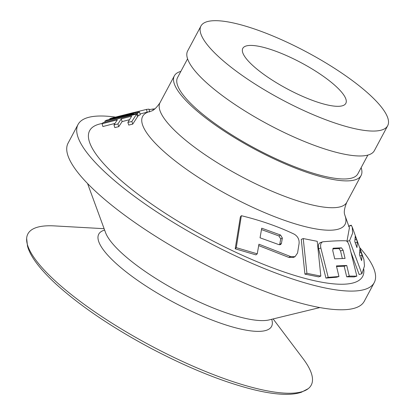 <?xml version="1.0" encoding="UTF-8"?>
<svg xmlns="http://www.w3.org/2000/svg" width="415" height="415" viewBox="0 0 415 415"><rect width="100%" height="100%" fill="white"/><g stroke="black" fill="none" stroke-linecap="round" stroke-linejoin="round"><path stroke-width="0.62" d="M336.549 266.492L344.18 266.217L346.707 276.815L354.182 276.914L356.838 276.157L349.58 246.79C348.605 243.237 347.428 241.245 346.048 240.814C340.342 240.596 332.669 240.918 323.031 241.774L322.564 241.872M102.427 123.338L99.725 124.012A154.743 39.269 28.1 0 0 158.182 208.579A154.743 39.269 28.1 0 0 337.981 284.166A154.743 39.269 28.1 0 0 363.758 269.133M320.748 242.521C318.673 243.086 317.963 245.161 318.616 248.735L325.925 278.086L336.524 277.241L338.951 276.514L336.415 265.916L346.748 265.486L349.269 276.084L356.838 276.157M304.932 274.133L301.264 239.367L303.225 238.552L317.236 241.317L320.821 276.11L306.924 273.329L304.932 274.133L318.642 276.872L320.821 276.11M120.542 116.013L139.466 111.941L140.26 114.737L137.334 116.252M137.495 116.781L132.717 124.127L128.738 125.076L127.882 122.415L131.69 116.179L121.279 118.846L117.927 123.95L113.969 124.915L117.326 119.857L102.054 123.769L103.065 122.674L136.67 114.016L137.495 116.781M129.252 119.769L122.114 121.595L118.783 126.632L114.825 127.602L113.969 124.915M114.779 123.478L102.884 126.528L102.054 123.769M350.924 252.196L359.151 274.528L361.875 273.734L364.484 265.999L363.929 259.531L352.382 227.482M349.409 227.83L346.966 241.297M235.196 248.803L240.368 216.9L241.348 215.701C260.796 220.453 278.429 226.616 294.245 234.19C297.768 236.327 299.386 239.419 299.096 243.46L297.565 253.01L295.013 256.698L290.536 256.522L258.929 244.212L257.253 253.824L236.26 247.646L235.196 248.803L255.925 254.862L257.253 253.824M293.327 257.471L288.767 257.393L258.685 245.607M200.948 26.021L187.647 50.936A105.841 26.856 28.1 0 0 246.147 111.713A105.841 26.856 28.1 0 0 357.507 155.926A105.841 26.856 28.1 0 0 374.372 150.635L387.677 125.724A105.841 26.856 28.1 0 0 306.96 52.181A105.841 26.856 28.1 0 0 200.948 26.021A105.841 26.856 28.1 0 0 259.453 86.802A105.841 26.856 28.1 0 0 370.808 131.01A105.841 26.856 28.1 0 0 387.677 125.724M187.575 58.821L177.563 77.564A102.189 25.932 28.1 0 0 255.495 148.57A102.189 25.932 28.1 0 0 357.855 173.828L367.861 155.085M180.857 71.396A105.841 26.856 28.1 0 0 174.347 75.846A105.841 26.856 28.1 0 0 232.846 136.623A105.841 26.856 28.1 0 0 344.206 180.836A105.841 26.856 28.1 0 0 361.071 175.55A105.841 26.856 28.1 0 0 361.143 167.66M115.463 117.097A167.883 42.6 28.1 0 0 78.046 124.474A167.883 42.6 28.1 0 0 170.845 220.884A167.883 42.6 28.1 0 0 347.48 291.008A167.883 42.6 28.1 0 0 374.231 282.625A167.883 42.6 28.1 0 0 359.582 247.459M78.046 124.474L68.07 143.159A167.883 42.6 28.1 0 0 160.864 239.569A167.883 42.6 28.1 0 0 337.504 309.694A167.883 42.6 28.1 0 0 364.256 301.306L374.231 282.625M104.113 228.691L54.495 225.905A160.579 40.748 28.1 0 0 26.648 238.371A160.579 40.748 28.1 0 0 124.189 330.662A160.579 40.748 28.1 0 0 285.624 393.171A160.579 40.748 28.1 0 0 308.179 388.694A160.579 40.748 28.1 0 0 303.049 358.622L273.132 318.933M336.518 106.292A58.396 14.816 28.1 0 0 344.792 104.606A58.396 14.816 28.1 0 0 301.29 62.8A58.396 14.816 28.1 0 0 242.35 49.909A58.396 14.816 28.1 0 0 277.666 83.477A58.396 14.816 28.1 0 0 336.518 106.292M153.068 110.136L152.85 109.041L149.141 109.643M154.909 108.855L152.85 109.041M139.466 111.941L137.401 113.259L138.216 116.039M147.159 112.247L146.485 109.41L120.511 115.878M149.654 111.972L149.026 109.124L146.485 109.41M109.975 119.38L109.788 118.674L111.246 118.171L133.775 112.517M105.125 122.145L104.845 121.159L106.333 120.277L133.573 113.586L109.788 118.674M137.401 113.259L104.845 121.159M118.783 126.632L117.927 123.95M122.114 121.595L121.279 118.846M132.717 124.127L131.866 121.471L127.882 122.415M136.67 114.016L131.866 121.471M306.924 273.329L303.225 238.552M344.18 266.217L346.748 265.486M346.707 276.815L349.269 276.084M323.031 241.774C320.914 242.36 320.188 244.43 320.847 247.988L328.203 277.345L338.951 276.514M325.925 278.086L328.203 277.345M333.172 248.258L332.747 250.613L334.723 258.851L345.067 258.421L343.101 250.178L341.498 247.843L333.302 248.206M342.339 258.483L340.533 250.914L338.946 248.575L332.768 248.808M351.178 225.2L352.257 227.109L352.605 233.194L349.617 240.612L361.875 273.734M346.914 241.39L349.617 240.612M359.909 249.213L359.468 254.68L361.605 260.662L362.036 255.199L359.909 249.125M354.804 241.603L356.942 247.589L357.382 242.116L355.94 237.707L355.256 236.125L354.804 241.603M280.54 235.025L261.72 228.193L260.049 237.805L278.87 244.627L280.649 244.575L281.437 243.392L282.361 238.06L280.54 235.025L278.932 235.953L261.476 229.583M279.653 244.803L280.722 238.978L278.932 235.953M236.26 247.646L241.348 215.701M140.042 113.964L150.126 111.448A114.706 29.107 28.1 0 0 193.463 174.134A114.706 29.107 28.1 0 0 326.74 230.164A114.706 29.107 28.1 0 0 344.958 215.478L349.503 228.1M150.126 111.448L150.785 111.241C153.431 110.701 156.507 107.848 160.019 102.676A105.841 26.856 28.1 0 0 218.523 163.453A105.841 26.856 28.1 0 0 329.878 207.666A105.841 26.856 28.1 0 0 346.748 202.375L361.071 175.55M87.565 183.529L105.535 232.561A96.394 24.459 28.1 0 0 170.031 286.993A96.394 24.459 28.1 0 0 260.148 320.556A96.394 24.459 28.1 0 0 269.127 319.908L319.866 307.567M104.627 230.086A97.95 24.853 28.1 0 0 142.719 283.865A97.95 24.853 28.1 0 0 255.956 331.326A97.95 24.853 28.1 0 0 271.685 319.285M318.616 248.735L320.847 247.988M338.946 248.575L341.498 247.843M340.533 250.914L343.101 250.178M348.699 226.419L351.427 225.381M359.997 250.997L360.604 250.79M359.846 252.792L361.154 252.341M359.914 255.92L362.036 255.199M355.354 237.909L355.94 237.707M355.204 239.704L356.49 239.258M355.245 242.842L357.382 242.116M288.767 257.393L290.536 256.522M280.722 238.978L282.361 238.06M279.809 244.311L281.437 243.392M160.019 102.676L174.347 75.846M344.958 215.478L344.766 214.814C343.739 212.319 344.403 208.174 346.748 202.375M308.179 388.694L301.352 392.258C296.175 393.954 289.898 394.618 282.522 394.25C274.388 393.871 265.014 392.403 254.4 389.851C223.441 382.184 188.825 368.271 150.557 348.118C111.931 327.43 80.531 306.187 56.352 284.394C39.835 269.159 30.217 256.397 27.504 246.1L26.648 238.371M320.313 242.609L322.574 241.872M348.512 226.227L351.23 225.179M294.992 256.698L293.125 257.565"/></g></svg>
